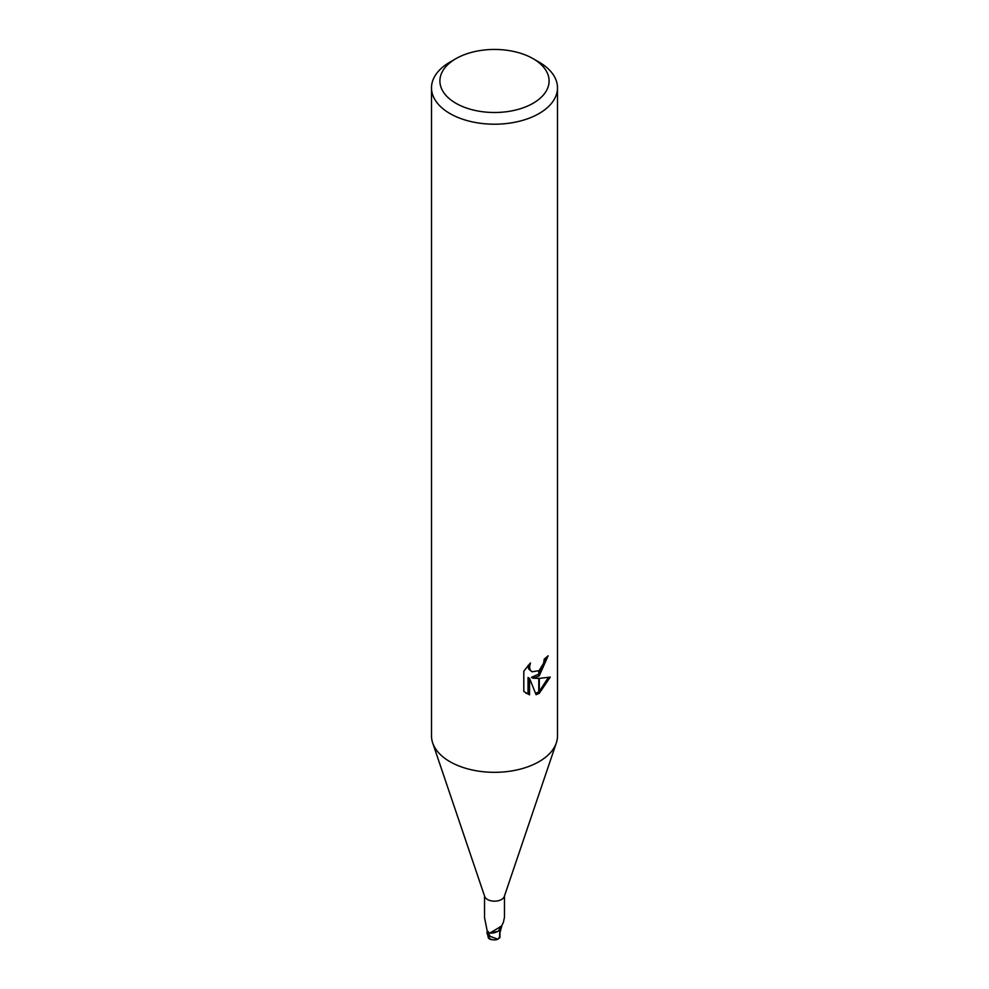 <?xml version="1.0" encoding="UTF-8"?>
<svg xmlns="http://www.w3.org/2000/svg" width="989" height="989" viewBox="0 0 989 989"><rect width="100%" height="100%" fill="white"/><g stroke="black" fill="none" stroke-linecap="round" stroke-linejoin="round"><path stroke-width="1.48" d="M556.251 743.135L504.291 896.516A9.977 5.761 180 0 1 501.547 899.483A9.977 5.761 180 0 1 491.595 900.917A9.977 5.761 180 0 1 484.709 896.516L432.749 743.135M484.523 895.96L484.536 917.644L487.429 932.046A9.977 5.761 180 0 0 489.852 933.072L501.547 926.112L503.376 922.341L504.477 917.298L504.477 895.96M533.108 103.264A54.593 31.524 180 0 1 455.892 103.264A54.593 31.524 180 0 1 455.892 58.685L455.892 58.685A54.593 31.524 180 0 1 533.108 58.685A54.593 31.524 180 0 1 533.108 103.264M449.958 62.109L455.892 58.685L449.958 62.109A62.999 36.37 180 0 0 431.501 87.836A62.999 36.37 180 0 0 470.393 121.437A62.999 36.37 180 0 0 539.042 113.55A62.999 36.37 180 0 0 557.499 87.836A62.999 36.37 180 0 0 539.042 62.109L533.108 58.685M557.499 87.836L557.499 735.952A62.999 36.37 180 0 1 539.042 761.666A62.999 36.37 180 0 1 470.393 769.553A62.999 36.37 180 0 1 431.501 735.952L431.501 87.836M539.302 670.27L543.604 663.211L544.259 659.008A62.999 36.37 0 0 0 548.104 655.818L539.302 675.747L539.302 670.27A10.063 5.81 120 0 1 538.782 670.703L538.782 676.117L533.009 678.207L538.782 678.38L538.782 693.586L536.075 694.686L529.548 678.38L529.548 694.834L523.799 691.447L523.799 671.16L530.425 662.951L529.535 666.982L530.178 669.874L531.971 671.803L538.782 670.69M539.302 693.289L539.302 678.367L550.267 677.106L539.302 693.289A22.796 13.166 -60 0 1 538.782 693.586M538.782 674.09L531.513 677.341L533.009 678.207M539.302 673.608L546.46 657.265M531.971 671.803L528.67 668.997L528.039 665.461M525.765 693.128L528.039 693.944L528.039 677.514L529.548 678.38M535.618 693.474L538.782 691.818M539.302 691.447L548.289 677.564M528.039 693.957L529.548 694.834M499.952 927.682A9.012 5.205 180 0 1 499.964 927.917A9.012 5.205 180 0 1 489.852 933.072M556.325 742.937A62.999 36.37 180 0 1 539.042 761.666M499.94 936.336L497.974 939.266L490.185 936.373L488.306 932.986M491.953 939.55A10.496 4.97 -67.5 0 1 490.507 939.414A10.496 4.97 -67.5 0 1 488.418 934.642L488.714 935.878A10.137 4.797 112.5 0 0 490.643 939.117A10.137 10.137 0 0 0 497.974 939.266M488.751 934.766L488.764 933.06A10.496 6.058 180 0 1 487.12 932.293L488.405 938.091C489.839 939.29 490.062 939.043 489.061 937.374M488.405 931.539L486.823 932.466M499.94 936.645L499.618 938.141L499.94 936.645M499.284 929.536L499.94 927.62M499.977 937.003L499.964 927.731M499.618 937.832L499.618 929.326M488.764 933.06L497.455 931.514M501.88 925.655L499.977 932.454M490.185 936.373A9.977 5.761 180 0 1 488.714 935.878M500.595 930.995L500.595 927.15M488.418 934.642A10.496 6.058 180 0 1 487.12 934.012M499.964 927.917L500.088 926.619M489.122 938.709A10.496 10.496 0 0 0 490.507 939.414"/></g></svg>
